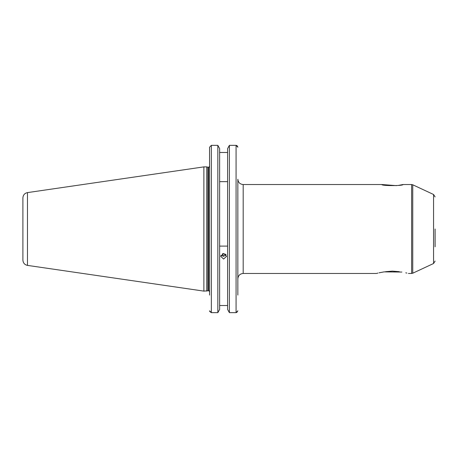 <?xml version="1.0" encoding="UTF-8"?>
<svg xmlns="http://www.w3.org/2000/svg" width="458" height="458" viewBox="0 0 458 458"><rect width="100%" height="100%" fill="white"/><g stroke="black" fill="none" stroke-linecap="round" stroke-linejoin="round"><path stroke-width="0.69" d="M237.851 278.802L237.851 179.198C238.166 182.439 239.946 184.219 243.187 184.534L243.187 273.466C239.946 273.781 238.166 275.561 237.851 278.802M398.311 185.421L402.937 184.534C403.704 185.937 381.125 185.937 381.892 184.534L396.473 185.639M399.302 271.686C411.072 273.85 411.072 273.85 399.302 271.686L392.414 271.13L385.522 271.686C373.751 273.85 373.751 273.85 385.522 271.686M435.1 229L435.1 246.788M223.619 259.051L220.687 256.314L223.619 253.537L226.555 256.314L223.619 259.051M226.08 254.803L223.619 256.291L220.871 255.346M206.724 291.116L206.724 166.884L203.879 166.884L203.879 291.116L207.915 290.801L207.915 167.199L206.724 166.884M27.469 192.606L27.469 265.394C24.64 264.758 23.118 263.001 22.9 260.11L22.9 197.89C23.118 194.999 24.64 193.242 27.469 192.606L203.879 166.884M237.851 295.072L237.851 218.329M236.763 145.501L236.07 145.358L237.851 147.201L237.341 145.913M227.609 309.431L229.395 312.642L227.609 309.431L227.609 148.569L229.395 145.358L227.609 148.569M229.395 312.642L236.07 312.642L229.395 312.642L229.395 145.358L236.07 145.358L236.07 312.642L237.851 310.799L236.769 312.493M219.628 148.569L217.842 145.358L219.628 148.569L219.628 309.431L217.842 312.642L217.842 145.358L211.35 145.358L209.569 147.201L209.569 165.859M223.115 253.577L225.685 254.345M227.609 181.643L219.628 181.643M219.628 152.48L227.609 152.48M227.609 246.106L219.628 246.106M219.628 305.52L227.609 305.52L219.628 305.52M209.569 295.072L209.569 147.201M209.569 310.799L211.35 312.642L217.842 312.642L219.628 309.431M217.842 312.642L211.35 312.642L209.695 311.474M222.411 253.789A5.336 2.508 -101.2 0 0 223.882 256.234M243.187 273.466L376.407 273.466L377.959 273.071M379.047 272.819L384.09 271.88L401.884 272.058M405.782 272.819L406.864 273.071M408.421 273.466L411.622 273.466L411.622 184.534L412.75 184.786L412.75 273.214L433.56 263.51L433.56 194.49L435.1 196.906M208.499 167.239L208.19 167.239L208.19 290.761L208.499 290.761L208.499 167.239C208.682 167.542 209.037 167.181 209.569 166.168M211.35 312.642L211.35 145.358M433.56 194.49L412.75 184.786M411.622 184.534L402.937 184.534M381.892 184.534L243.187 184.534M27.469 265.394L203.879 291.116M208.499 290.761C208.653 290.441 209.008 290.796 209.569 291.832M433.56 263.51L435.1 261.094M411.622 273.466L412.75 273.214"/></g></svg>
